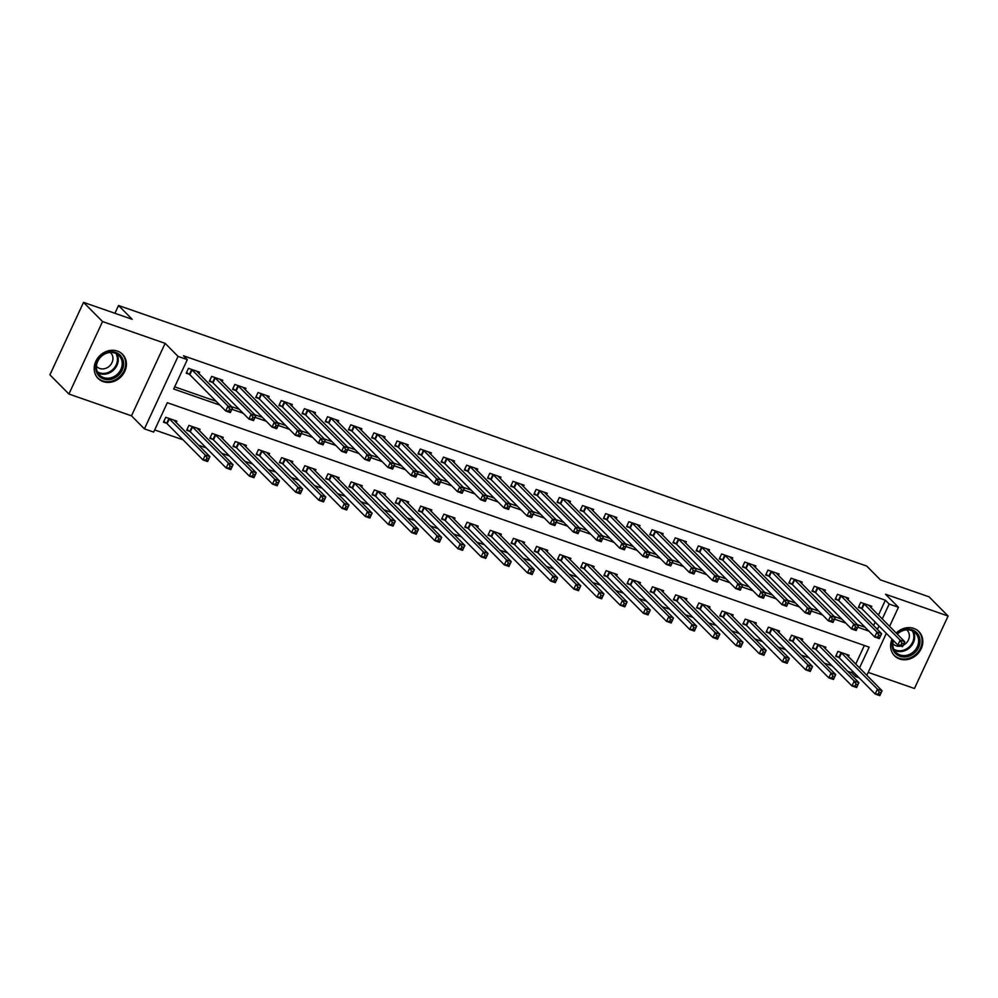 <?xml version="1.0" encoding="UTF-8"?>
<svg xmlns="http://www.w3.org/2000/svg" width="998" height="998" viewBox="0 0 998 998"><rect width="100%" height="100%" fill="white"/><g stroke="black" fill="none" stroke-linecap="round" stroke-linejoin="round"><path stroke-width="1.5" d="M103.206 381.623A17.166 14.958 135.3 0 0 123.053 374.337A17.166 14.958 135.3 0 0 122.492 354.265A17.166 14.958 135.3 0 0 117.39 351.071A17.166 14.958 135.3 0 0 97.542 358.357A17.166 14.958 135.3 0 0 98.103 378.429A17.166 14.958 135.3 0 0 103.206 381.623M892.037 639.144A17.166 14.958 135.3 0 0 894.52 655.786A17.166 14.958 135.3 0 0 899.622 658.979A17.166 14.958 135.3 0 0 919.457 651.694A17.166 14.958 135.3 0 0 918.909 631.622A17.166 14.958 135.3 0 0 913.806 628.428A17.166 14.958 135.3 0 0 896.192 633.081M859.503 667.961L869.171 647.141L167.327 402.718L153.68 432.097L144.411 428.866L178.056 356.398L187.325 359.629L173.689 389.008L219.909 405.101M131.487 415.817L165.132 343.349L102.545 321.556L83.545 302.369L49.9 374.836L68.912 394.023L131.487 415.817L144.411 428.866M868.21 672.39L914.455 688.495L948.1 616.028L885.513 594.234L898.437 607.283L889.567 626.395M859.041 677.742L855.523 676.519L856.259 674.947M847.564 671.242L851.731 672.689L855.523 676.519M154.69 429.938L183.058 439.819M198.565 445.22L206.237 447.89M221.743 453.292L229.415 455.961M244.922 461.363L252.594 464.033M268.1 469.434L275.772 472.104M291.279 477.506L298.951 480.175M314.457 485.577L322.129 488.247M337.636 493.648L345.308 496.318M360.814 501.72L368.487 504.389M383.993 509.791L391.665 512.461M407.172 517.862L414.844 520.532M430.35 525.934L438.022 528.616M453.529 534.005L461.201 536.687M476.707 542.089L484.379 544.758M499.886 550.16L507.558 552.83M523.064 558.231L530.736 560.901M546.243 566.303L553.915 568.972M569.421 574.374L577.094 577.044M592.6 582.445L600.272 585.115M615.778 590.517L623.451 593.186M638.957 598.588L646.629 601.258M662.136 606.659L669.808 609.329M685.314 614.731L692.986 617.4M708.493 622.802L716.165 625.472M731.671 630.873L739.343 633.543M754.85 638.945L762.522 641.614M778.028 647.016L785.7 649.686M801.207 655.087L808.879 657.769M824.385 663.159L832.058 665.841M102.545 321.556L68.912 394.023M83.545 302.369L132.223 319.31L118.537 305.5L866.738 566.066L880.423 579.888L929.088 596.829L948.1 616.028M851.731 672.689L852.467 671.105M855.698 664.119L864.368 645.469M848.375 656.721L849.049 655.262L837.921 651.382L835.65 656.272L838.669 657.333M825.196 648.65L825.87 647.178L814.742 643.311L812.472 648.201L815.491 649.261M802.018 640.579L802.691 639.107L791.564 635.239L789.293 640.13L792.312 641.19M778.839 632.495L779.513 631.035L768.385 627.168L766.115 632.058L769.134 633.106M755.661 624.424L756.334 622.964L745.207 619.097L742.936 623.987L745.955 625.035M732.482 616.352L733.156 614.893L722.028 611.026L719.758 615.916L722.777 616.964M709.304 608.281L709.977 606.821L698.85 602.954L696.579 607.844L699.598 608.892M686.125 600.21L686.799 598.75L675.671 594.87L673.4 599.773L676.419 600.821M662.946 592.138L663.62 590.679L652.492 586.799L650.222 591.702L653.241 592.75M639.768 584.067L640.442 582.607L629.314 578.728L627.043 583.63L630.062 584.678M616.589 575.996L617.263 574.536L606.135 570.656L603.865 575.559L606.884 576.607M593.411 567.924L594.084 566.465L582.957 562.585L580.686 567.488L583.705 568.536M570.232 559.853L570.906 558.393L559.778 554.514L557.508 559.416L560.527 560.464M547.054 551.782L547.727 550.322L536.6 546.442L534.329 551.345L537.348 552.393M523.875 543.71L524.549 542.251L513.421 538.371L511.151 543.274L514.17 544.322M500.697 535.639L501.37 534.179L490.243 530.3L487.972 535.202L490.991 536.25M477.518 527.568L478.192 526.108L467.064 522.228L464.794 527.119L467.812 528.179M454.339 519.496L455.013 518.024L443.885 514.157L441.615 519.047L444.634 520.108M431.161 511.425L431.835 509.953L420.707 506.086L418.436 510.976L421.455 512.036M407.982 503.341L408.656 501.882L397.528 498.014L395.258 502.905L398.277 503.953M384.804 495.27L385.478 493.81L374.35 489.943L372.079 494.833L375.098 495.881M361.625 487.199L362.299 485.739L351.171 481.872L348.901 486.762L351.92 487.81M338.447 479.127L339.12 477.668L327.993 473.801L325.722 478.691L328.741 479.739M315.268 471.056L315.942 469.596L304.814 465.717L302.544 470.619L305.563 471.667M292.09 462.985L292.763 461.525L281.636 457.645L279.365 462.548L282.384 463.596M268.911 454.913L269.585 453.454L258.457 449.574L256.187 454.477L259.206 455.525M245.733 446.842L246.406 445.382L235.279 441.503L233.008 446.405L236.027 447.453M222.554 438.771L223.228 437.311L212.1 433.431L209.829 438.334L212.848 439.382M199.375 430.699L200.049 429.24L188.921 425.36L186.651 430.263L189.67 431.311M176.197 422.628L176.871 421.168L165.743 417.289L163.472 422.191L166.491 423.239M878.44 615.155L885.376 600.21L183.52 355.787L187.325 359.629M174.687 386.837L216.104 401.271M231.623 406.673L239.283 409.342M254.802 414.744L262.462 417.414M277.98 422.815L285.64 425.485M301.159 430.887L308.819 433.556M324.338 438.958L331.997 441.627M347.516 447.029L355.176 449.699M370.695 455.1L378.354 457.77M393.873 463.172L401.533 465.841M417.052 471.243L424.711 473.913M440.23 479.314L447.89 481.984M463.409 487.386L471.068 490.055M486.587 495.457L494.247 498.127M509.766 503.528L517.426 506.211M532.944 511.612L540.604 514.282M556.123 519.684L563.783 522.353M579.302 527.755L586.961 530.425M602.48 535.826L610.14 538.496M625.659 543.898L633.318 546.567M648.837 551.969L656.497 554.639M672.016 560.04L679.675 562.71M695.194 568.111L702.854 570.781M718.373 576.183L726.033 578.852M741.551 584.254L749.211 586.924M764.73 592.325L772.39 594.995M787.909 600.397L795.568 603.066M811.087 608.468L818.747 611.138M834.266 616.539L841.925 619.209M857.444 624.611L865.104 627.28M873.587 625.596L875.196 622.141M871.104 607.745L871.778 606.285L860.65 602.418L858.38 607.308L861.399 608.356M847.926 599.673L848.599 598.214L837.472 594.334L835.201 599.237L838.22 600.285M824.747 591.602L825.421 590.142L814.293 586.263L812.023 591.165L815.042 592.213M801.569 583.531L802.242 582.071L791.115 578.191L788.844 583.094L791.863 584.142M778.39 575.459L779.064 574L767.936 570.12L765.666 575.023L768.685 576.071M755.212 567.388L755.885 565.928L744.758 562.049L742.487 566.951L745.506 567.999M732.033 559.317L732.707 557.857L721.579 553.977L719.309 558.88L722.327 559.928M708.854 551.245L709.528 549.786L698.4 545.906L696.13 550.809L699.149 551.857M685.676 543.174L686.35 541.714L675.222 537.835L672.951 542.737L675.97 543.785M662.497 535.103L663.171 533.643L652.043 529.763L649.773 534.654L652.792 535.714M639.319 527.031L639.992 525.559L628.865 521.692L626.594 526.582L629.613 527.643M616.14 518.96L616.814 517.488L605.686 513.621L603.416 518.511L606.435 519.571M592.962 510.889L593.635 509.417L582.508 505.549L580.237 510.44L583.256 511.5M569.783 502.805L570.457 501.345L559.329 497.478L557.059 502.368L560.078 503.416M546.605 494.734L547.278 493.274L536.151 489.407L533.88 494.297L536.899 495.345M523.426 486.662L524.1 485.203L512.972 481.335L510.702 486.226L513.721 487.274M500.248 478.591L500.921 477.131L489.793 473.264L487.523 478.154L490.542 479.202M477.069 470.52L477.743 469.06L466.615 465.18L464.344 470.083L467.363 471.131M453.89 462.448L454.564 460.989L443.436 457.109L441.166 462.012L444.185 463.06M430.712 454.377L431.386 452.917L420.258 449.038L417.987 453.94L421.006 454.988M407.533 446.306L408.207 444.846L397.079 440.966L394.809 445.869L397.828 446.917M384.355 438.234L385.028 436.775L373.901 432.895L371.63 437.798L374.649 438.846M361.176 430.163L361.85 428.703L350.722 424.824L348.452 429.726L351.471 430.774M337.998 422.092L338.671 420.632L327.544 416.752L325.273 421.655L328.292 422.703M314.819 414.02L315.493 412.561L304.365 408.681L302.095 413.584L305.114 414.632M291.641 405.949L292.314 404.489L281.187 400.61L278.916 405.5L281.935 406.56M268.462 397.878L269.136 396.406L258.008 392.538L255.738 397.429L258.756 398.489M245.283 389.806L245.957 388.334L234.829 384.467L232.559 389.357L235.578 390.418M222.105 381.723L222.779 380.263L211.651 376.396L209.38 381.286L212.399 382.346M198.926 373.651L199.6 372.192L188.472 368.324L186.202 373.215L189.221 374.262M118.537 305.5L114.92 313.285M165.132 343.349L178.056 356.398M885.376 600.21L889.168 604.052L898.437 607.283M886.324 633.381L866.838 675.359M877.392 629.426L878.989 625.971M882.232 618.985L889.168 604.052M231.885 409.28L243.088 413.172M255.064 417.351L266.266 421.256M278.242 425.422L289.445 429.327M301.421 433.494L312.623 437.398M324.599 441.565L335.802 445.47M347.778 449.636L358.981 453.541M370.957 457.708L382.159 461.612M394.135 465.779L405.338 469.684M417.314 473.85L428.516 477.755M440.492 481.922L451.695 485.826M463.671 489.993L474.873 493.898M486.849 498.064L498.052 501.969M510.028 506.136L521.23 510.04M533.206 514.207L544.409 518.112M556.385 522.278L567.588 526.183M579.564 530.35L590.766 534.254M602.742 538.433L613.945 542.326M625.921 546.505L637.123 550.409M649.099 554.576L660.302 558.481M672.278 562.647L683.48 566.552M695.456 570.719L706.659 574.623M718.635 578.79L729.837 582.695M741.813 586.861L753.016 590.766M764.992 594.933L776.195 598.837M788.17 603.004L799.373 606.909M811.349 611.075L822.552 614.98M834.528 619.147L845.73 623.051M857.706 627.218L868.909 631.123M901.855 643.111L900.945 645.07L902.803 645.706L903.714 643.747L901.855 643.111L900.159 640.155L904.799 641.776L902.529 646.667L897.888 645.057L900.159 640.155L863.669 603.466M868.759 605.237L904.799 641.776L903.714 643.747M900.945 645.07L897.888 645.057L862.01 608.817L858.742 606.547M902.803 645.706L902.529 646.667M880.985 692.724L879.126 692.076L878.215 694.034L880.074 694.683L882.07 690.741L879.799 695.631L875.159 694.022L877.429 689.131L882.07 690.741L846.03 654.201M836 655.511L839.281 657.794L875.159 694.022L878.215 694.034M840.94 652.43L877.429 689.131L879.126 692.076M879.799 695.631L880.074 694.683M878.677 635.04L877.766 636.998L879.625 637.635L880.535 635.676L878.677 635.04L876.98 632.083L881.621 633.693L879.35 638.595L874.71 636.986L876.98 632.083L840.491 595.394M845.58 597.166L881.621 633.693L880.535 635.676M877.766 636.998L874.71 636.986L838.831 600.746L835.563 598.476M879.625 637.635L879.35 638.595M855.498 626.969L854.587 628.927L856.446 629.563L857.357 627.605L855.498 626.969L853.801 624.012L858.442 625.621L856.172 630.524L851.531 628.915L853.801 624.012L817.312 587.323M822.402 589.094L858.442 625.621L857.357 627.605M854.587 628.927L851.531 628.915L815.653 592.675L812.384 590.404M856.446 629.563L856.172 630.524M832.32 618.897L831.409 620.856L833.268 621.492L834.178 619.533L832.32 618.897L830.623 615.941L835.264 617.55L832.993 622.453L828.352 620.831L830.623 615.941L794.134 579.252M799.223 581.023L835.264 617.55L834.178 619.533M831.409 620.856L828.352 620.831L792.474 584.603L789.206 582.333M833.268 621.492L832.993 622.453M857.806 684.653L855.947 684.004L855.037 685.963L856.895 686.612L858.891 682.669L856.621 687.56L851.98 685.95L854.251 681.048L858.891 682.669L822.851 646.13M812.821 647.44L816.102 649.723L851.98 685.95L855.037 685.963M817.761 644.359L854.251 681.048L855.947 684.004M856.621 687.56L856.895 686.612M834.627 676.582L832.769 675.933L831.858 677.891L833.717 678.54L835.713 674.598L833.442 679.488L828.802 677.879L831.072 672.976L835.713 674.598L799.672 638.059M789.643 639.369L792.923 641.652L828.802 677.879L831.858 677.891M794.583 636.287L831.072 672.976L832.769 675.933M833.442 679.488L833.717 678.54M811.449 668.51L809.59 667.862L808.679 669.82L810.538 670.469L812.534 666.527L810.264 671.417L805.623 669.808L807.893 664.905L812.534 666.527L776.494 629.988M766.464 631.297L769.745 633.58L805.623 669.808L808.679 669.82M771.404 628.216L807.893 664.905L809.59 667.862M810.264 671.417L810.538 670.469M809.141 610.813L808.23 612.772L810.089 613.421L811 611.462L809.141 610.813L807.444 607.869L812.085 609.479L809.815 614.381L805.174 612.76L807.444 607.869L770.955 571.168M776.045 572.952L812.085 609.479L811 611.462M808.23 612.772L805.174 612.76L769.296 576.532L766.027 574.262M810.089 613.421L809.815 614.381M788.27 660.439L786.412 659.79L785.501 661.749L787.36 662.398L789.356 658.455L787.085 663.346L782.444 661.736L784.715 656.834L789.356 658.455L753.315 621.916M743.285 623.226L746.566 625.509L782.444 661.736L785.501 661.749M748.226 620.145L784.715 656.834L786.412 659.79M787.085 663.346L787.36 662.398M897.002 633.892A14.858 12.937 -44.7 0 1 898.325 632.707A14.858 12.937 -44.7 0 1 917.673 633.817A14.858 12.937 -44.7 0 1 913.869 653.478A14.858 12.937 -44.7 0 1 897.489 655.112A14.858 12.937 -44.7 0 1 893.01 640.13M893.422 640.541A13.76 11.988 135.3 0 0 895.955 652.38A13.76 11.988 135.3 0 0 912.92 652.318A13.76 11.988 135.3 0 0 915.49 633.031A13.76 11.988 135.3 0 0 898.524 633.094A13.76 11.988 135.3 0 0 897.289 634.192M903.165 645.294A9.793 8.533 135.3 0 0 905.298 643.947A9.793 8.533 135.3 0 0 907.132 630.212A9.793 8.533 135.3 0 0 906.733 629.838M893.16 654.189A17.053 14.858 135.3 0 0 893.983 655.087A17.053 14.858 135.3 0 0 915.029 655.012A17.053 14.858 135.3 0 0 918.222 631.085A17.053 14.858 135.3 0 0 917.324 630.262M892.848 643.598A9.793 8.533 135.3 0 0 893.21 643.997A9.793 8.533 135.3 0 0 900.832 646.08M103.555 378.953A14.858 12.937 -44.7 0 1 97.168 361.376A14.858 12.937 -44.7 0 1 115.83 352.506A14.858 12.937 -44.7 0 1 122.205 370.096A14.858 12.937 -44.7 0 1 103.555 378.953M114.995 353.105A13.76 11.988 135.3 0 0 99.089 358.943A13.76 11.988 135.3 0 0 99.538 375.023A13.76 11.988 135.3 0 0 103.63 377.593A13.76 11.988 135.3 0 0 119.523 371.755A13.76 11.988 135.3 0 0 119.086 355.675A13.76 11.988 135.3 0 0 114.995 353.105M96.432 366.241A9.793 8.533 135.3 0 0 96.806 366.64A9.793 8.533 135.3 0 0 99.713 368.462A9.793 8.533 135.3 0 0 111.028 364.307A9.793 8.533 135.3 0 0 110.716 352.855A9.793 8.533 135.3 0 0 110.316 352.481M96.756 376.832A17.053 14.858 135.3 0 0 97.567 377.731A17.053 14.858 135.3 0 0 102.644 380.912A17.053 14.858 135.3 0 0 122.355 373.676A17.053 14.858 135.3 0 0 121.806 353.729A17.053 14.858 135.3 0 0 120.908 352.905M785.962 602.742L785.052 604.701L786.911 605.349L787.821 603.391L785.962 602.742L784.266 599.798L788.907 601.407L786.636 606.31L781.995 604.688L784.266 599.798L747.776 563.097M752.866 564.88L788.907 601.407L787.821 603.391M785.052 604.701L781.995 604.688L746.117 568.461L742.849 566.178M786.911 605.349L786.636 606.31M762.784 594.671L761.873 596.629L763.732 597.278L764.643 595.319L762.784 594.671L761.087 591.727L765.728 593.336L763.458 598.239L758.817 596.617L761.087 591.727L724.598 555.025M729.688 556.809L765.728 593.336L764.643 595.319M761.873 596.629L758.817 596.617L722.939 560.389L719.67 558.107M763.732 597.278L763.458 598.239M739.605 586.599L738.695 588.558L740.553 589.207L741.464 587.248L739.605 586.599L737.909 583.655L742.549 585.265L740.279 590.167L735.638 588.546L737.909 583.655L701.419 546.954M706.509 548.725L742.549 585.265L741.464 587.248M738.695 588.558L735.638 588.546L699.76 552.318L696.492 550.035M740.553 589.207L740.279 590.167M716.427 578.528L715.516 580.487L717.375 581.135L718.286 579.177L716.427 578.528L714.73 575.584L719.371 577.193L717.1 582.096L712.46 580.474L714.73 575.584L678.241 538.883M683.331 540.654L719.371 577.193L718.286 579.177M715.516 580.487L712.46 580.474L676.582 544.247L673.313 541.964M717.375 581.135L717.1 582.096M693.248 570.457L692.338 572.415L694.196 573.064L695.107 571.106L693.248 570.457L691.552 567.513L696.192 569.122L693.922 574.025L689.281 572.403L691.552 567.513L655.062 530.811M660.152 532.583L696.192 569.122L695.107 571.106M692.338 572.415L689.281 572.403L653.403 536.176L650.135 533.893M694.196 573.064L693.922 574.025M765.092 652.368L763.233 651.719L762.322 653.678L764.181 654.326L766.177 650.384L763.907 655.274L759.266 653.665L761.536 648.762L766.177 650.384L730.137 613.845M720.107 615.155L723.388 617.438L759.266 653.665L762.322 653.678M725.047 612.073L761.536 648.762L763.233 651.719M763.907 655.274L764.181 654.326M741.913 644.284L740.054 643.648L739.144 645.606L741.003 646.255L742.999 642.313L740.728 647.203L736.087 645.594L738.358 640.691L742.999 642.313L706.958 605.774M696.928 607.083L700.209 609.354L736.087 645.594L739.144 645.606M701.868 604.002L738.358 640.691L740.054 643.648M740.728 647.203L741.003 646.255M718.735 636.213L716.876 635.576L715.965 637.535L717.824 638.171L719.82 634.229L717.55 639.132L712.909 637.522L715.179 632.62L719.82 634.229L683.78 597.702M673.75 599.012L677.031 601.283L712.909 637.522L715.965 637.535M678.69 595.931L715.179 632.62L716.876 635.576M717.55 639.132L717.824 638.171M695.556 628.141L693.697 627.505L692.787 629.464L694.645 630.1L696.641 626.158L694.371 631.06L689.73 629.451L692.001 624.548L696.641 626.158L660.601 589.631M650.571 590.941L653.852 593.211L689.73 629.451L692.787 629.464M655.511 587.859L692.001 624.548L693.697 627.505M694.371 631.06L694.645 630.1M672.378 620.07L670.519 619.434L669.608 621.392L671.467 622.028L673.463 618.086L671.192 622.989L666.552 621.367L668.822 616.477L673.463 618.086L637.423 581.56M627.393 582.869L630.674 585.14L666.552 621.367L669.608 621.392M632.333 579.788L668.822 616.477L670.519 619.434M671.192 622.989L671.467 622.028M670.07 562.385L669.159 564.344L671.018 564.993L671.928 563.034L670.07 562.385L668.373 559.429L673.014 561.051L670.743 565.941L666.103 564.332L668.373 559.429L631.884 522.74M636.974 524.511L673.014 561.051L671.928 563.034M669.159 564.344L666.103 564.332L630.225 528.104L626.956 525.821M671.018 564.993L670.743 565.941M649.199 611.999L647.34 611.35L646.43 613.308L648.288 613.957L650.284 610.015L648.014 614.918L643.373 613.296L645.644 608.406L650.284 610.015L614.244 573.488M604.214 574.798L607.495 577.069L643.373 613.296L646.43 613.308M609.154 571.717L645.644 608.406L647.34 611.35M648.014 614.918L648.288 613.957M646.891 554.314L645.98 556.273L647.839 556.921L648.75 554.963L646.891 554.314L645.195 551.358L649.835 552.979L647.565 557.87L642.924 556.26L645.195 551.358L608.705 514.669M613.795 516.44L649.835 552.979L648.75 554.963M645.98 556.273L642.924 556.26L607.046 520.033L603.778 517.75M647.839 556.921L647.565 557.87M626.02 603.927L624.162 603.279L623.251 605.237L625.11 605.886L627.106 601.944L624.835 606.846L620.195 605.225L622.465 600.334L627.106 601.944L591.066 565.417M581.036 566.714L584.317 568.997L620.195 605.225L623.251 605.237M585.976 563.633L622.465 600.334L624.162 603.279M624.835 606.846L625.11 605.886M623.713 546.243L622.802 548.201L624.661 548.85L625.571 546.892L623.713 546.243L622.016 543.286L626.657 544.908L624.386 549.798L619.746 548.189L622.016 543.286L585.527 506.597M590.616 508.369L626.657 544.908L625.571 546.892M622.802 548.201L619.746 548.189L583.867 511.962L580.599 509.679M624.661 548.85L624.386 549.798M602.842 595.856L600.983 595.207L600.072 597.166L601.931 597.814L603.927 593.872L601.657 598.775L597.016 597.153L599.287 592.263L603.927 593.872L567.887 557.346M557.857 558.643L561.138 560.926L597.016 597.153L600.072 597.166M562.797 555.562L599.287 592.263L600.983 595.207M601.657 598.775L601.931 597.814M600.534 538.172L599.623 540.13L601.482 540.779L602.393 538.82L600.534 538.172L598.837 535.215L603.478 536.837L601.208 541.727L596.567 540.118L598.837 535.215L562.348 498.526M567.438 500.297L603.478 536.837L602.393 538.82M599.623 540.13L596.567 540.118L560.689 503.89L557.42 501.607M601.482 540.779L601.208 541.727M579.663 587.785L577.805 587.136L576.894 589.094L578.753 589.743L580.749 585.801L578.478 590.704L573.838 589.082L576.108 584.192L580.749 585.801L544.708 549.262M534.679 550.572L537.959 552.855L573.838 589.082L576.894 589.094M539.619 547.49L576.108 584.192L577.805 587.136M578.478 590.704L578.753 589.743M577.355 530.1L576.445 532.059L578.304 532.707L579.214 530.749L577.355 530.1L575.659 527.144L580.3 528.765L578.029 533.656L573.388 532.046L575.659 527.144L539.169 490.455M544.259 492.226L580.3 528.765L579.214 530.749M576.445 532.059L573.388 532.046L537.51 495.819L534.242 493.536M578.304 532.707L578.029 533.656M556.485 579.713L554.626 579.065L553.715 581.023L555.574 581.672L557.57 577.73L555.3 582.632L550.659 581.011L552.929 576.12L557.57 577.73L521.53 541.19M511.5 542.5L514.781 544.783L550.659 581.011L553.715 581.023M516.44 539.419L552.929 576.12L554.626 579.065M555.3 582.632L555.574 581.672M554.177 522.029L553.266 523.987L555.125 524.636L556.036 522.678L554.177 522.029L552.48 519.072L557.121 520.694L554.851 525.584L550.21 523.975L552.48 519.072L515.991 482.383M521.081 484.155L557.121 520.694L556.036 522.678M553.266 523.987L550.21 523.975L514.332 487.735L511.063 485.465M555.125 524.636L554.851 525.584M533.306 571.642L531.447 570.993L530.537 572.952L532.396 573.601L534.392 569.658L532.121 574.561L527.48 572.939L529.751 568.049L534.392 569.658L498.351 533.119M488.321 534.429L491.602 536.712L527.48 572.939L530.537 572.952M493.262 531.348L529.751 568.049L531.447 570.993M532.121 574.561L532.396 573.601M530.998 513.958L530.088 515.916L531.946 516.552L532.857 514.594L530.998 513.958L529.302 511.001L533.942 512.623L531.672 517.513L527.031 515.904L529.302 511.001L492.812 474.312M497.902 476.083L533.942 512.623L532.857 514.594M530.088 515.916L527.031 515.904L491.153 479.664L487.885 477.393M531.946 516.552L531.672 517.513M507.82 505.886L506.909 507.845L508.768 508.481L509.679 506.522L507.82 505.886L506.123 502.93L510.764 504.539L508.493 509.442L503.853 507.832L506.123 502.93L469.634 466.241M474.724 468.012L510.764 504.539L509.679 506.522M506.909 507.845L503.853 507.832L467.975 471.592L464.706 469.322M508.768 508.481L508.493 509.442M484.641 497.815L483.731 499.773L485.589 500.41L486.5 498.451L484.641 497.815L482.945 494.858L487.585 496.468L485.315 501.37L480.674 499.761L482.945 494.858L446.455 458.169M451.545 459.941L487.585 496.468L486.5 498.451M483.731 499.773L480.674 499.761L444.796 463.521L441.528 461.251M485.589 500.41L485.315 501.37M461.463 489.731L460.552 491.702L462.411 492.338L463.322 490.38L461.463 489.731L459.766 486.787L464.407 488.396L462.136 493.299L457.496 491.677L459.766 486.787L423.277 450.098M428.367 451.869L464.407 488.396L463.322 490.38M460.552 491.702L457.496 491.677L421.618 455.45L418.349 453.179M462.411 492.338L462.136 493.299M438.284 481.66L437.374 483.618L439.232 484.267L440.143 482.308L438.284 481.66L436.588 478.716L441.228 480.325L438.958 485.228L434.317 483.606L436.588 478.716L400.098 442.014M405.188 443.798L441.228 480.325L440.143 482.308M437.374 483.618L434.317 483.606L398.439 447.378L395.171 445.108M439.232 484.267L438.958 485.228M415.106 473.588L414.195 475.547L416.054 476.196L416.964 474.237L415.106 473.588L413.409 470.644L418.05 472.254L415.779 477.156L411.139 475.535L413.409 470.644L376.92 433.943M382.009 435.727L418.05 472.254L416.964 474.237M414.195 475.547L411.139 475.535L375.26 439.307L371.992 437.024M416.054 476.196L415.779 477.156M391.927 465.517L391.029 467.476L392.875 468.124L393.786 466.166L391.927 465.517L390.23 462.573L394.871 464.182L392.601 469.085L387.96 467.463L390.23 462.573L353.741 425.872M358.831 427.655L394.871 464.182L393.786 466.166M391.029 467.476L387.96 467.463L352.082 431.236L348.813 428.953M392.875 468.124L392.601 469.085M368.749 457.446L367.85 459.404L369.697 460.053L370.607 458.094L368.749 457.446L367.052 454.502L371.693 456.111L369.422 461.014L364.781 459.392L367.052 454.502L330.563 417.8M335.652 419.572L371.693 456.111L370.607 458.094M367.85 459.404L364.781 459.392L328.903 423.164L325.635 420.882M369.697 460.053L369.422 461.014M510.128 563.571L508.269 562.922L507.358 564.88L509.217 565.529L511.213 561.587L508.943 566.477L504.302 564.868L506.572 559.978L511.213 561.587L475.173 525.048M465.143 526.358L468.424 528.641L504.302 564.868L507.358 564.88M470.083 523.276L506.572 559.978L508.269 562.922M508.943 566.477L509.217 565.529M486.949 555.499L485.09 554.851L484.18 556.809L486.038 557.458L488.034 553.516L485.764 558.406L481.123 556.797L483.394 551.894L488.034 553.516L451.994 516.976M441.964 518.286L445.245 520.569L481.123 556.797L484.18 556.809M446.904 515.205L483.394 551.894L485.09 554.851M485.764 558.406L486.038 557.458M463.771 547.428L461.912 546.779L461.001 548.738L462.86 549.387L464.856 545.444L462.585 550.335L457.945 548.725L460.215 543.823L464.856 545.444L428.816 508.905M418.786 510.215L422.067 512.498L457.945 548.725L461.001 548.738M423.726 507.134L460.215 543.823L461.912 546.779M462.585 550.335L462.86 549.387M440.592 539.357L438.733 538.708L437.823 540.667L439.681 541.315L441.677 537.373L439.407 542.263L434.766 540.654L437.037 535.751L441.677 537.373L405.637 500.834M395.607 502.144L398.888 504.427L434.766 540.654L437.823 540.667M400.547 499.062L437.037 535.751L438.733 538.708M439.407 542.263L439.681 541.315M417.414 531.285L415.555 530.637L414.644 532.595L416.503 533.244L418.499 529.302L416.228 534.192L411.588 532.583L413.858 527.68L418.499 529.302L382.459 492.763M372.429 494.072L375.71 496.355L411.588 532.583L414.644 532.595M377.369 490.991L413.858 527.68L415.555 530.637M416.228 534.192L416.503 533.244M394.235 523.214L392.376 522.565L391.466 524.524L393.324 525.173L395.32 521.23L393.05 526.121L388.409 524.511L390.68 519.609L395.32 521.23L359.28 484.691M349.25 486.001L352.531 488.284L388.409 524.511L391.466 524.524M354.19 482.92L390.68 519.609L392.376 522.565M393.05 526.121L393.324 525.173M371.056 515.13L369.198 514.494L368.287 516.453L370.146 517.089L372.142 513.159L369.871 518.049L365.231 516.44L367.501 511.537L372.142 513.159L336.101 476.62M326.072 477.93L329.352 480.2L365.231 516.44L368.287 516.453M331.012 474.848L367.501 511.537L369.198 514.494M369.871 518.049L370.146 517.089M347.878 507.059L346.019 506.423L345.108 508.381L346.967 509.017L348.963 505.075L346.693 509.978L342.052 508.369L344.322 503.466L348.963 505.075L312.923 468.549M302.893 469.858L306.174 472.129L342.052 508.369L345.108 508.381M307.833 466.777L344.322 503.466L346.019 506.423M346.693 509.978L346.967 509.017M345.57 449.374L344.672 451.333L346.518 451.982L347.429 450.023L345.57 449.374L343.873 446.43L348.514 448.04L346.244 452.942L341.603 451.321L343.873 446.43L307.384 409.729M312.474 411.5L348.514 448.04L347.429 450.023M344.672 451.333L341.603 451.321L305.725 415.093L302.456 412.81M346.518 451.982L346.244 452.942M324.699 498.988L322.841 498.351L321.93 500.31L323.789 500.946L325.785 497.004L323.514 501.907L318.873 500.297L321.144 495.395L325.785 497.004L289.744 460.477M279.714 461.787L282.995 464.058L318.873 500.297L321.93 500.31M284.655 458.706L321.144 495.395L322.841 498.351M323.514 501.907L323.789 500.946M322.391 441.303L321.493 443.262L323.34 443.91L324.25 441.952L322.391 441.303L320.695 438.359L325.336 439.968L323.065 444.859L318.424 443.249L320.695 438.359L284.205 401.658M289.295 403.429L325.336 439.968L324.25 441.952M321.493 443.262L318.424 443.249L282.546 407.022L279.278 404.739M323.34 443.91L323.065 444.859M301.521 490.916L299.662 490.28L298.751 492.239L300.61 492.875L302.606 488.933L300.336 493.835L295.695 492.214L297.965 487.323L302.606 488.933L266.566 452.406M256.536 453.716L259.817 455.986L295.695 492.214L298.751 492.239M261.476 450.634L297.965 487.323L299.662 490.28M300.336 493.835L300.61 492.875M299.213 433.232L298.315 435.19L300.161 435.839L301.072 433.881L299.213 433.232L297.516 430.275L302.157 431.897L299.887 436.787L295.246 435.178L297.516 430.275L261.027 393.586M266.117 395.358L302.157 431.897L301.072 433.881M298.315 435.19L295.246 435.178L259.368 398.951L256.099 396.668M300.161 435.839L299.887 436.787M278.342 482.845L276.483 482.196L275.573 484.155L277.432 484.803L279.428 480.861L277.157 485.764L272.516 484.142L274.787 479.252L279.428 480.861L243.387 444.335M233.357 445.644L236.638 447.915L272.516 484.142L275.573 484.155M238.297 442.563L274.787 479.252L276.483 482.196M277.157 485.764L277.432 484.803M276.034 425.16L275.136 427.119L276.982 427.768L277.893 425.809L276.034 425.16L274.338 422.204L278.978 423.826L276.708 428.716L272.067 427.107L274.338 422.204L237.848 385.515M242.938 387.286L278.978 423.826L277.893 425.809M275.136 427.119L272.067 427.107L236.189 390.879L232.921 388.596M276.982 427.768L276.708 428.716M255.164 474.774L253.305 474.125L252.394 476.083L254.253 476.732L256.249 472.79L253.979 477.693L249.338 476.071L251.608 471.181L256.249 472.79L220.209 436.263M210.179 437.561L213.46 439.844L249.338 476.071L252.394 476.083M215.119 434.479L251.608 471.181L253.305 474.125M253.979 477.693L254.253 476.732M252.856 417.089L251.958 419.048L253.804 419.696L254.715 417.738L252.856 417.089L251.159 414.133L255.8 415.754L253.529 420.645L248.889 419.035L251.159 414.133L214.67 377.444M219.76 379.215L255.8 415.754L254.715 417.738M251.958 419.048L248.889 419.035L213.011 382.808L209.742 380.525M253.804 419.696L253.529 420.645M231.985 466.702L230.126 466.054L229.216 468.012L231.074 468.661L233.07 464.719L230.8 469.621L226.159 468L228.43 463.109L233.07 464.719L197.03 428.192M187 429.489L190.281 431.772L226.159 468L229.216 468.012M191.94 426.408L228.43 463.109L230.126 466.054M230.8 469.621L231.074 468.661M229.677 409.018L228.779 410.976L230.625 411.625L231.536 409.667L229.677 409.018L227.981 406.061L232.621 407.683L230.351 412.573L225.71 410.964L227.981 406.061L191.491 369.372M196.581 371.144L232.621 407.683L231.536 409.667M228.779 410.976L225.71 410.964L189.832 374.737L186.564 372.454M230.625 411.625L230.351 412.573M208.807 458.631L206.948 457.982L206.037 459.941L207.896 460.589L209.892 456.647L207.621 461.55L202.981 459.928L205.251 455.038L209.892 456.647L173.852 420.108M163.822 421.418L167.103 423.701L202.981 459.928L206.037 459.941M168.762 418.337L205.251 455.038L206.948 457.982M207.621 461.55L207.896 460.589M864.28 603.927L862.01 608.817M863.856 603.59L861.586 608.493M838.856 657.457L841.127 652.567M839.281 657.794L841.551 652.892M841.102 595.856L838.831 600.746M840.678 595.519L838.407 600.422M817.923 587.785L815.653 592.675M817.499 587.448L815.229 592.35M794.745 579.713L792.474 584.603M794.321 579.376L792.05 584.279M815.678 649.386L817.948 644.496M816.102 649.723L818.372 644.82M792.499 641.315L794.77 636.412M792.923 641.652L795.194 636.749M769.321 633.243L771.591 628.341M769.745 633.58L772.015 628.678M771.566 571.642L769.296 576.532M771.142 571.305L768.872 576.195M746.142 625.172L748.413 620.269M746.566 625.509L748.837 620.606M913.245 631.297A13.76 11.988 -44.7 0 1 908.953 648.326A13.76 11.988 -44.7 0 1 894.245 650.11M893.771 649.149A13.298 11.589 135.3 0 0 908.342 647.627A13.298 11.589 135.3 0 0 912.284 630.811M116.828 353.941A13.76 11.988 -44.7 0 1 114.558 369.035A13.76 11.988 -44.7 0 1 99.663 373.589A13.76 11.988 -44.7 0 1 97.829 372.753M97.355 371.792A13.298 11.589 135.3 0 0 99.476 372.815A13.298 11.589 135.3 0 0 114.034 368.225A13.298 11.589 135.3 0 0 115.868 353.454M748.388 563.571L746.117 568.461M747.964 563.234L745.693 568.124M725.209 555.487L722.939 560.389M724.785 555.162L722.515 560.053M702.031 547.415L699.76 552.318M701.606 547.091L699.336 551.981M678.852 539.344L676.582 544.247M678.428 539.02L676.157 543.91M655.674 531.273L653.403 536.176M655.249 530.948L652.979 535.839M722.964 617.101L725.234 612.198M723.388 617.438L725.658 612.535M699.785 609.029L702.056 604.127M700.209 609.354L702.48 604.464M676.607 600.958L678.877 596.056M677.031 601.283L679.301 596.392M653.428 592.887L655.698 587.984M653.852 593.211L656.123 588.321M630.249 584.816L632.52 579.913M630.674 585.14L632.944 580.25M632.495 523.202L630.225 528.104M632.071 522.877L629.8 527.767M607.071 576.732L609.341 571.842M607.495 577.069L609.766 572.178M609.316 515.13L607.046 520.033M608.892 514.793L606.622 519.696M583.892 568.66L586.163 563.77M584.317 568.997L586.587 564.107M586.138 507.059L583.867 511.962M585.714 506.722L583.443 511.625M560.714 560.589L562.984 555.699M561.138 560.926L563.408 556.036M562.959 498.988L560.689 503.89M562.535 498.651L560.265 503.553M537.535 552.518L539.806 547.628M537.959 552.855L540.23 547.952M539.781 490.916L537.51 495.819M539.357 490.579L537.086 495.482M514.357 544.446L516.627 539.556M514.781 544.783L517.051 539.881M516.602 482.845L514.332 487.735M516.178 482.508L513.908 487.411M491.178 536.375L493.449 531.485M491.602 536.712L493.873 531.809M493.424 474.774L491.153 479.664M493 474.437L490.729 479.339M470.245 466.702L467.975 471.592M469.821 466.365L467.551 471.268M447.067 458.631L444.796 463.521M446.642 458.294L444.372 463.197M423.888 450.56L421.618 455.45M423.464 450.223L421.193 455.125M400.709 442.488L398.439 447.378M400.285 442.151L398.015 447.042M377.531 434.417L375.26 439.307M377.107 434.08L374.836 438.97M354.352 426.333L352.082 431.236M353.928 426.009L351.658 430.899M331.174 418.262L328.903 423.164M330.75 417.937L328.479 422.828M468 528.304L470.27 523.414M468.424 528.641L470.694 523.738M444.821 520.232L447.092 515.342M445.245 520.569L447.516 515.667M421.643 512.161L423.913 507.258M422.067 512.498L424.337 507.595M398.464 504.09L400.734 499.187M398.888 504.427L401.159 499.524M375.285 496.018L377.556 491.116M375.71 496.355L377.98 491.453M352.107 487.947L354.377 483.044M352.531 488.284L354.801 483.381M328.928 479.876L331.199 474.973M329.352 480.2L331.623 475.31M305.75 471.805L308.02 466.902M306.174 472.129L308.444 467.239M307.995 410.19L305.725 415.093M307.571 409.866L305.301 414.756M282.571 463.733L284.842 458.831M282.995 464.058L285.266 459.167M284.817 402.119L282.546 407.022M284.393 401.795L282.122 406.685M259.393 455.662L261.663 450.759M259.817 455.986L262.087 451.096M261.638 394.048L259.368 398.951M261.214 393.723L258.944 398.614M236.214 447.578L238.485 442.688M236.638 447.915L238.909 443.025M238.46 385.976L236.189 390.879M238.035 385.64L235.765 390.542M213.036 439.507L215.306 434.617M213.46 439.844L215.73 434.953M215.281 377.905L213.011 382.808M214.857 377.568L212.586 382.471M189.857 431.435L192.127 426.545M190.281 431.772L192.552 426.882M192.103 369.834L189.832 374.737M191.678 369.497L189.408 374.4M166.678 423.364L168.949 418.474M167.103 423.701L169.373 418.798"/></g></svg>
